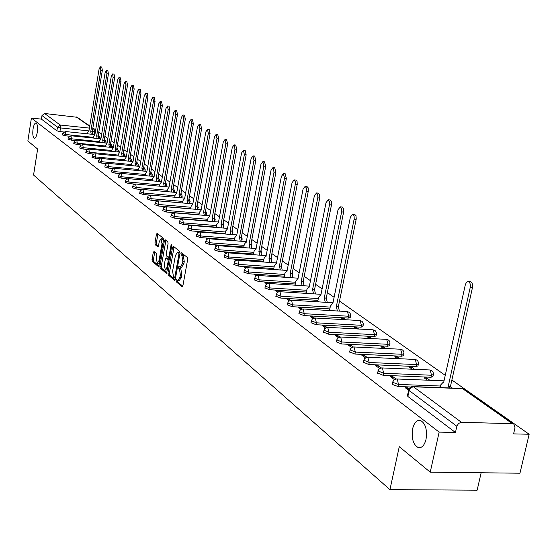 <?xml version="1.0" encoding="UTF-8"?>
<svg xmlns="http://www.w3.org/2000/svg" width="557" height="557" viewBox="0 0 557 557"><rect width="100%" height="100%" fill="white"/><g stroke="black" fill="none" stroke-linecap="round" stroke-linejoin="round"><path stroke-width="0.84" d="M176.096 280.491L176.291 281.828L182.083 286.758L182.898 285.769L187.674 259.409L187.382 257.487L181.443 252.76L180.955 253.512L181.15 254.841L181.902 255.44L182.814 261.532L182.424 263.719L180.19 267.137L179.006 266.281L178.518 267.026L178.72 268.356L179.465 268.975L180.371 275.081L179.981 277.261L177.774 280.637L176.576 279.753L176.096 280.491M177.53 280.526L177.718 281.919L182.78 286.228M182.397 253.505L182.578 254.939L183.33 255.545L181.902 255.44M179.96 267.033L180.141 268.453L180.893 269.073L179.465 268.975M37.291 132.294C37.897 127.107 37.472 124.009 36.01 123C34.75 123.027 33.768 125.005 33.051 128.946C32.445 134.112 32.87 137.203 34.332 138.227C35.585 138.213 36.574 136.235 37.291 132.294M426.035 439.327C427.351 429.558 425.471 423.25 420.382 420.403C416.782 419.86 414.199 422.638 412.626 428.737C411.303 438.415 413.183 444.702 418.265 447.605C421.837 448.19 424.427 445.433 426.035 439.327M138.122 166.251L138.352 164.921M144.994 171.208L145.231 169.815M151.991 176.291L152.27 174.828M159.114 181.485L159.483 179.953M166.348 186.797L166.863 185.203M173.673 192.235L174.181 191.97L174.425 190.585M181.387 197.77L181.923 197.491L182.174 196.092M189.415 203.423L190.111 201.745M197.644 209.216L198.243 207.531M206.09 215.141L206.591 213.47M214.758 221.206L215.148 219.562M223.649 227.367L223.935 225.808M298.893 313.591L303.899 315.561L348.334 318.089L350.207 317.553L350.534 315.937M310.945 322.691L316.056 324.724L361.027 327.175L362.906 326.618L363.241 324.989M323.394 332.083L328.602 334.186L374.13 336.546L376.01 335.968L376.358 334.332M336.247 341.789L341.566 343.961L387.658 346.231L389.545 345.625L389.893 343.975M349.531 351.815L354.969 354.064L401.632 356.229L403.526 355.603L403.881 353.939M363.268 362.175L368.825 364.515L416.079 366.562L417.973 365.914L418.335 364.236M377.479 372.898L383.16 375.321L431.021 377.256L432.914 376.574L433.283 374.889M154.011 251.506L153.259 252.481L152.019 259.527L152.277 261.351L158.341 266.483L158.989 265.452L163.5 240.004L163.236 238.166L157.109 233.292L156.454 234.344L154.95 242.901L155.201 244.711L157.861 246.862L158.515 245.818L159.267 241.557L161.036 238.744L162.003 243.778L159.044 260.516L157.297 263.28L156.322 258.225L156.816 255.454L156.552 253.63L154.011 251.506M512.398 423.682L462.568 388.633L413.503 386.802L461.426 422.303L512.398 423.682L513.846 424.121L515.016 427.741L513.582 433.882L529.15 434.251L519.96 473.213L430.234 472.162L399.265 446.679L389.942 489.638L33.559 175.03L37.639 149.039L27.85 140.984L31.415 118.063L439.146 432.107L455.445 432.49L456.851 426.244L409.144 390.52L408.727 389.538M430.234 472.162L439.146 432.107M167.956 273.076L168.228 274.949L174.501 280.296L175.302 279.315L179.988 253.24L179.702 251.346L173.352 246.264L172.566 247.28L167.956 273.076L169.363 273.167L169.634 275.04L175.183 279.76M166.265 273.271L160.151 268.063L159.887 266.218L164.406 240.728L165.074 239.67L167.81 241.829L168.075 243.681L166.223 254.089L166.494 255.948L168.353 257.452L169.029 256.394L170.971 245.505L171.452 244.76L171.709 246.103L166.578 273.292M63.512 131.974L59.912 131.605L60.504 127.929L57.475 127.156L41.984 115.557L44.602 113.489L77.263 117.297M529.15 434.251L451.88 379.999M445.245 375.341L339.498 301.086M334.103 297.299L327.37 292.571M322.106 288.874L315.61 284.314M310.465 280.707L304.192 276.3M299.165 272.77L293.114 268.516M288.199 265.069L282.35 260.961M277.539 257.585L271.886 253.616M267.186 250.316L261.713 246.473M257.118 243.242L251.827 239.531M247.322 236.37L242.204 232.777M237.79 229.679L232.84 226.198M228.516 223.162L223.726 219.799M219.486 216.826L214.849 213.568M210.692 210.65L206.194 207.489M202.121 204.628L197.763 201.571M193.766 198.765L189.547 195.799M185.627 193.049L181.526 190.174M177.683 187.472L173.707 184.68M169.934 182.028L166.077 179.319M162.365 176.715L158.627 174.09M154.985 171.535L151.358 168.987M147.779 166.473L144.249 163.995M140.733 161.53L137.314 159.128M133.854 156.698L130.533 154.366M127.128 151.977L123.905 149.708M120.556 147.361L117.423 145.161M114.136 142.85L111.08 140.705M107.849 138.435L104.883 136.354M101.701 134.119L98.819 132.093M95.686 129.899L92.88 127.929M89.795 125.764L86.697 123.926M481.151 472.754L477.14 490.188L389.942 489.638M31.415 118.063L41.427 119.128L41.984 115.557M461.426 422.303L458.564 423.417L456.851 426.244M409.054 388.737L407.766 387.776L407.425 389.371M407.766 387.776L405.169 387.679L408.573 390.227M429.858 380.278L426.606 377.931L426.279 379.414M426.606 377.931L424.093 377.834L427.337 380.173M396.006 378.99L392.769 376.574L392.434 378.14M392.769 376.574L390.206 376.469L394.363 379.589M414.645 369.319L411.693 367.202L411.379 368.657M411.693 367.202L409.214 367.091L412.152 369.214M381.232 367.954L378.287 365.754L377.959 367.3M378.287 365.754L375.752 365.65L379.616 368.539M399.94 358.736L397.273 356.821L396.967 358.255M397.273 356.821L394.822 356.71L397.482 358.624M366.952 357.295L364.285 355.296L363.972 356.821M364.285 355.296L361.785 355.185L365.371 357.866M385.723 348.508L383.327 346.781L383.028 348.195M383.327 346.781L380.904 346.663L383.3 348.39M353.159 346.983L350.75 345.187L350.437 346.684M350.75 345.187L348.278 345.068L351.599 347.554M371.972 338.607L369.827 337.062L369.542 338.454M369.827 337.062L367.439 336.936L369.576 338.482M339.812 337.02L337.646 335.405L337.347 336.874M337.646 335.405L335.21 335.279L338.28 337.577M358.666 329.027L356.759 327.655L356.494 328.909M356.759 327.655L354.391 327.523L356.292 328.895M326.903 327.377L324.961 325.929L324.668 327.384M324.961 325.929L322.559 325.796L325.392 327.927M345.772 319.746L344.094 318.534L343.864 319.634M344.094 318.534L341.754 318.402L343.432 319.614M314.399 318.04L312.679 316.752L312.393 318.186M312.679 316.752L310.298 316.62L312.916 318.576M329.702 309.574L330.969 310.618M302.291 308.996L300.773 307.861L300.495 309.274M300.773 307.861L298.427 307.722L300.829 309.525M317.817 300.996L318.889 301.901M290.552 300.23L289.229 299.241L288.958 300.634M289.229 299.241L286.911 299.095L289.118 300.752M306.287 292.676L307.172 293.442M278.034 290.879L277.769 292.244L275.743 290.733L278.034 290.879L279.175 291.729M295.092 284.599L295.809 285.233M268.14 283.485L267.172 282.761L266.956 283.868M267.172 282.761L264.902 282.615L266.747 283.993M284.223 276.752L284.773 277.268M257.425 275.485L256.617 274.88L256.45 275.771M256.617 274.88L254.375 274.726L256.053 275.987M273.661 269.135L274.058 269.532M247.03 267.715L246.375 267.228L246.243 267.924M246.375 267.228L244.154 267.075L245.672 268.209M236.927 260.168L236.412 259.792L236.314 260.314M236.412 259.792L234.225 259.632L235.59 260.655M227.11 252.836L226.664 252.927M226.734 252.558L224.568 252.398L225.794 253.317M243.715 247.517L244.3 244.405L245.867 242.184L246.187 242.358L260.92 164.392L262.848 161.641L263.865 166.125L249.042 244.391L249.856 248.081M217.321 245.533L215.176 245.365L216.269 246.18M208.165 238.688L206.048 238.528L207.002 239.245M199.253 232.032L197.157 231.865L197.993 232.492M190.188 225.522L188.503 225.383L189.22 225.919M181.429 219.18L180.071 219.068L180.677 219.528M172.942 213.011L171.862 212.92L172.364 213.296M164.698 206.995L163.855 206.925L164.259 207.225M156.677 201.133L156.051 201.077L156.357 201.307M69.242 136.2L65.503 135.817L65.712 134.502L62.544 133.583L62.335 134.898L65.503 135.817M75.098 140.517L71.212 140.12L71.428 138.79L68.219 137.851L68.003 139.187L71.212 140.12M81.092 144.931L77.047 144.521L77.263 143.177L74.011 142.223L73.796 143.567L77.047 144.521M87.226 149.436L83.014 149.018L83.237 147.661L79.95 146.637M93.506 154.052L89.113 153.621L89.336 152.242L86.008 151.198M99.94 158.766L95.351 158.327L95.581 156.935L92.204 155.869M106.526 163.598L101.736 163.138L101.966 161.732L98.547 160.639M113.28 168.534L108.267 168.061L108.504 166.64L105.036 165.526M120.208 173.596L114.951 173.102L115.195 171.667L111.672 170.533M127.316 178.776L121.802 178.268L122.046 176.813L118.474 175.65M134.627 184.082L128.813 183.552L129.064 182.083L125.436 180.893M142.16 189.519L135.992 188.969L136.249 187.479L132.573 186.268M149.979 195.103L143.358 194.518L143.615 193.014L139.884 191.775M182.605 202.957L150.905 200.207L151.17 198.689L147.382 197.415M190.689 208.771L158.641 206.041L158.912 204.503L155.062 203.201M198.974 214.737L166.578 212.029L166.856 210.469L162.95 209.14M207.476 220.857L174.724 218.17L175.002 216.596L171.034 215.225M216.2 227.145L183.086 224.471L183.371 222.877L179.34 221.477M225.16 233.592L191.671 230.946L191.963 229.331L187.862 227.897M234.358 240.213L200.485 237.595L200.785 235.959L196.614 234.483M243.806 247.009L209.543 244.426L209.85 242.768L205.61 241.251M253.519 253.999L218.859 251.444L219.173 249.766L214.856 248.213M263.503 261.184L228.433 258.664L228.753 256.965L224.367 255.371M273.772 268.578L238.285 266.093L238.612 264.373L234.142 262.73M284.335 276.181L248.429 273.738L248.756 271.99L244.21 270.298M295.21 284L258.866 281.605L259.2 279.837L254.57 278.096M306.413 292.063L269.616 289.71L269.964 287.92L265.243 286.124M317.943 300.362L280.693 298.065L281.048 296.247L276.237 294.395M329.835 308.912L292.119 306.677L292.481 304.832L287.572 302.924M410.829 386.99L398.004 386.509L398.45 384.427L392.56 382.269L392.643 381.914M79.728 147.995L83.014 149.018M85.785 152.569L89.113 153.621M91.975 157.255L95.351 158.327M98.31 162.045L101.736 163.138M104.8 166.947L108.267 168.061M111.435 171.967L114.951 173.102M118.23 177.105L121.802 178.268M125.193 182.362L128.813 183.552M132.322 187.751L135.992 188.969M139.626 193.272L143.358 194.518M147.118 198.94L150.905 200.207M154.797 204.739L158.641 206.041M162.672 210.692L166.578 212.029M170.755 216.798L174.724 218.17M179.055 223.072L183.086 224.471M187.57 229.505L191.671 230.946M196.315 236.119L200.485 237.595M205.31 242.908L209.543 244.426M214.549 249.891L218.859 251.444M224.046 257.062L228.433 258.664M233.822 264.45L238.285 266.093M243.875 272.046L248.429 273.738M254.229 279.865L258.866 281.605M264.895 287.92L269.616 289.71M275.882 296.213L280.693 298.065M287.21 304.77L292.119 306.677M392.191 384.003L392.114 384.351L398.004 386.509M41.427 119.128L56.891 130.832L59.912 131.605M455.445 432.49L407.856 396.473L407.432 395.498M178.066 280.651L179.194 280.728L181.408 277.351L179.981 277.261M180.893 269.073L181.798 275.172L181.408 277.351M180.475 267.151L181.617 267.235L183.852 263.816L182.424 263.719M183.33 255.545L184.249 261.63L183.852 263.816M174.111 246.869L169.363 273.167M174.278 277.776L174.835 277.087L178.943 254.222L178.741 252.906L177.613 252.091L175.406 255.51L172.614 271.071L173.499 277.121L174.278 277.776M178.762 252.175L180.029 252.899M166.926 272.735L161.544 268.154L160.151 268.063M165.93 240.325L161.279 266.309L161.544 268.154M168.555 257.418L169.676 257.515M164.308 264.867L165.318 270.006L167.1 267.214L168.165 261.254L167.894 259.395L166.035 257.884L165.366 258.935L164.308 264.867M165.54 270.02L167.483 269.811M169.321 259.513L167.894 259.395M167.239 258.016L169.293 259.492M157.513 263.301L159.406 263.113M163.403 240.527L162.219 238.835M157.965 233.954L156.322 243.005L156.58 244.815L158.39 246.298M154.755 252.126L153.398 259.625L153.655 261.449L158.884 265.891M449.478 387.93L448.267 386.196L470.192 287.586C470.658 284.383 470.024 282.357 468.305 281.515L466.529 282.197L465.325 284.724L443.581 382.861L442.954 382.527L440.58 385.061L440.023 387.575M470.045 281.64L470.54 281.675C472.259 282.517 472.893 284.536 472.427 287.739L450.481 386.279L451.699 388.013M450.481 386.279L448.267 386.196M337.375 310.994L336.351 306.531L354.21 218.769L354.085 215.879L352.762 214.097L350.402 217.07L332.752 303.969L332.306 303.732L330.405 306.106L329.681 309.685M354.503 214.25L355.986 215.656L356.236 218.943L338.364 306.656L339.394 311.112M338.364 306.656L336.351 306.531M325.274 302.291L324.271 297.939L341.713 211.416L341.594 208.576L340.313 206.835L338.015 209.773L320.783 295.454L320.359 295.224L318.507 297.577L317.796 301.107M342.047 206.995L343.474 208.367L343.711 211.59L326.263 298.065L327.265 302.409M326.263 298.065L324.271 297.939M313.528 293.845L312.561 289.605L329.591 204.287L329.479 201.502L328.247 199.796L326.005 202.706L309.177 287.189L308.766 286.973L306.956 289.306L306.266 292.787M329.967 199.949L331.338 201.293L331.568 204.468L314.524 289.731L315.499 293.971M314.524 289.731L312.561 289.605M302.138 285.65L301.191 281.508L317.831 197.373L317.727 194.63L316.536 192.959L314.35 195.841L297.904 279.168L297.515 278.96L295.746 281.271L295.071 284.704M318.249 193.119L319.572 194.435L319.788 197.554L303.133 281.64L304.08 285.776M303.133 281.64L301.191 281.508M291.074 277.699L290.155 273.654L306.42 190.661L306.322 187.967L305.166 186.33L303.043 189.185L286.966 271.384L286.583 271.175L284.864 273.473L284.202 276.857M306.872 186.491L308.146 187.779L308.355 190.842L292.077 273.786L292.996 277.825M292.077 273.786L290.155 273.654M280.324 269.971L279.433 266.023L295.335 184.151L295.245 181.498L294.131 179.89L292.056 182.717L276.335 263.816L275.973 263.621L274.288 265.898L273.64 269.24M295.83 180.05L297.055 181.31L297.25 184.332L281.334 266.155L282.225 270.103M281.334 266.155L279.433 266.023M269.88 262.465L269.017 258.608L284.495 178.268L283.402 173.631L281.382 176.437L266.002 256.464L265.654 256.276L264.011 258.532L263.377 261.832M285.093 173.798L286.389 178.449L270.897 258.747L271.76 262.598M270.897 258.747L269.017 258.608M259.729 255.169L258.894 251.402L274.037 172.113L272.979 167.553L271.008 170.331L255.955 249.313L255.621 249.132L254.02 251.367L253.4 254.626M274.664 167.72L275.91 172.294L260.746 251.541L261.588 255.308M260.746 251.541L258.894 251.402M264.519 161.809L265.717 166.306L250.88 244.53L251.701 248.213M250.88 244.53L249.042 244.391M240.255 241.174L239.461 237.567L253.978 160.298L252.989 155.89L251.11 158.613L236.683 235.597L236.37 235.423L234.845 237.623L234.26 240.715M254.653 156.057L255.802 160.486L241.278 237.714L242.072 241.32M241.278 237.714L239.461 237.567M230.904 234.462L230.132 230.932L244.356 154.637L243.402 150.293L241.564 152.994L227.43 229.011L225.634 231.03L225.084 234.003M245.052 150.467L246.159 154.818L231.935 231.078L232.708 234.601M231.935 231.078L230.132 230.932M221.804 227.924L221.052 224.471L234.984 149.123L234.065 144.848L232.269 147.521L218.421 222.598L216.673 224.603L216.144 227.472M235.702 145.022L236.774 149.304L222.835 224.617L223.587 228.071M222.835 224.617L221.052 224.471M212.948 221.561L212.21 218.177L225.863 143.755L224.979 139.542L223.225 142.195L209.648 216.353L207.935 218.344L207.434 221.108M226.602 139.716L227.639 143.936L213.972 218.323L214.71 221.707M213.972 218.323L212.21 218.177M204.308 215.357L203.597 212.043L216.986 138.519L216.123 134.376L214.41 137.008L201.098 210.268L199.427 212.245L198.946 214.911M217.738 134.55L218.734 138.707L205.338 212.189L206.055 215.503M205.338 212.189L203.597 212.043M195.897 209.314L195.201 206.069L208.325 133.429L207.496 129.349L205.818 131.946L192.764 204.335L191.135 206.306L190.668 208.868M209.098 129.523L210.066 133.61L196.92 206.215L197.617 209.46M196.92 206.215L195.201 206.069M187.688 203.423L187.013 200.242L199.893 128.458L199.086 124.441L197.443 127.017L184.639 198.55L183.044 200.506L182.599 202.985M200.68 124.615L201.606 128.646L188.719 200.388L189.401 203.57M188.719 200.388L187.013 200.242M179.688 197.679L179.027 194.56L191.664 123.619L190.884 119.658L189.283 122.213L176.715 192.91L175.156 194.853L174.731 197.241M192.464 119.832L193.37 123.807L180.719 194.706L181.38 197.826M180.719 194.706L179.027 194.56M171.883 192.074L171.243 189.011L183.643 118.899L182.891 114.993L181.317 117.527L168.98 187.403L167.455 189.338L167.051 191.643M184.458 115.167L185.328 119.08L172.914 189.164L173.554 192.228M172.914 189.164L171.243 189.011M164.266 186.609L163.64 183.601L175.817 114.289L175.086 110.439L173.547 112.953L161.433 182.035L159.943 183.956L159.553 186.177M176.646 110.613L177.488 114.477L165.297 183.754L165.923 186.762M165.297 183.754L163.64 183.601M156.83 181.269L156.225 178.324L168.179 109.792L167.469 105.997L165.965 108.49L154.066 176.792L152.611 178.7L152.235 180.851M169.015 106.171L169.829 109.98L157.861 178.477L158.473 181.422M157.861 178.477L156.225 178.324M149.575 176.061L148.977 173.164L160.729 105.405L160.033 101.659L158.564 104.131L146.874 171.667L145.447 173.568L145.092 175.643M161.572 101.834L162.359 105.586L150.599 173.318L151.198 176.214M150.599 173.318L148.977 173.164M142.488 170.971L141.903 168.13L153.447 101.116L152.778 97.426L151.33 99.87L139.849 166.668L138.456 168.555L138.108 170.56M154.303 97.6L155.062 101.304L143.511 168.284L144.096 171.124M143.511 168.284L141.903 168.13M135.56 166.007L134.996 163.215L146.338 96.932L145.683 93.291L144.27 95.713L132.984 161.781L131.619 163.654L131.285 165.596M147.201 93.465L147.939 97.12L136.583 163.368L137.154 166.153M136.583 163.368L134.996 163.215M128.792 161.147L128.242 158.404L139.389 92.845L138.756 89.245L137.37 91.654L126.279 157.011L124.942 158.87L124.622 160.743M140.26 89.426L140.977 93.026L129.816 158.557L130.373 161.3M129.816 158.557L128.242 158.404M122.178 156.399L121.635 153.704L132.601 88.848L131.988 85.298L130.63 87.686L119.72 152.34L118.411 154.192L118.105 156.002M133.478 85.472L134.167 89.029L123.201 153.857L123.738 156.552M123.201 153.857L121.635 153.704M115.71 151.762L115.181 149.109L125.966 84.936L125.367 81.433L124.037 83.801L113.308 147.779L112.02 149.61L111.727 151.365M126.85 81.614L127.518 85.124L116.726 149.262L117.255 151.915M116.726 149.262L115.181 149.109M109.381 147.222L108.873 144.618L119.477 81.12L118.899 77.66L117.59 80.006L107.035 143.309L105.774 145.133L105.496 146.832M120.368 77.834L121.015 81.301L110.404 144.771L110.92 147.375M110.404 144.771L108.873 144.618M103.198 142.78L102.697 140.225L113.127 77.381L112.57 73.97L111.282 76.295L100.901 138.944L99.668 140.761L99.397 142.397M114.025 74.144L114.658 77.562L104.215 140.378L104.716 142.94M104.215 140.378L102.697 140.225M97.141 138.442L96.653 135.922L106.923 73.726L106.373 70.356L105.113 72.668L94.899 134.669L93.687 136.472L93.423 138.059M107.821 70.53L108.434 73.907L98.157 136.075L98.652 138.596M98.157 136.075L96.653 135.922M91.223 134.188L90.742 131.717L100.845 70.154L100.316 66.819L99.076 69.11L89.023 130.491L87.832 132.281L87.581 133.812M101.75 66.993L102.342 70.335L92.232 131.87L92.713 134.341M92.232 131.87L90.742 131.717M177.718 281.919L176.291 281.828M182.578 254.939L181.15 254.841M180.141 268.453L178.72 268.356M98.345 134.954L100.156 137.704L98.686 137.878M104.403 139.222L106.178 141.979L104.751 142.174M110.599 143.581L112.333 146.359L110.954 146.561M116.935 148.044L118.62 150.829L117.297 151.044M123.41 152.604L125.053 155.403L123.779 155.626M130.032 157.269L131.633 160.075L130.408 160.312M136.813 162.045L138.359 164.858L137.189 165.102M143.748 166.933L145.245 169.746L144.131 170.003M150.843 171.939L152.284 174.752L151.232 175.016M158.104 177.07L159.497 179.876L158.508 180.155M165.547 182.32L166.877 185.126L165.951 185.411M173.171 187.709L174.438 190.501L173.582 190.793M180.983 193.23L182.188 196.008L181.401 196.301M188.99 198.891L190.125 201.648L189.415 201.954M197.199 204.704L198.264 207.434L197.624 207.74M205.617 210.664L206.612 213.366L206.048 213.672M214.25 216.791L215.169 219.451L214.689 219.75M223.113 223.085L223.956 225.696L223.559 225.989M232.213 229.554L232.972 232.102L232.659 232.387M241.557 236.21L242.003 238.946M251.158 243.054L251.597 245.679M261.024 250.1L261.442 252.579M271.162 257.369L271.551 259.632M347.143 311.565L349.357 312.366L350.492 314.064L350.583 315.715L348.71 316.244L304.268 313.688L299.269 311.718M348.334 318.089L348.71 316.244L347.464 311.586L303.092 308.975L304.268 313.688L303.899 315.561M359.78 320.533L362.043 321.34L363.199 323.074L363.296 324.745L361.416 325.302L316.432 322.823L311.328 320.79M361.027 327.175L361.416 325.302L360.114 320.553L315.206 318.019L316.432 322.823L316.056 324.724M372.814 329.786L375.139 330.607L376.316 332.369L376.414 334.075L374.527 334.646L328.992 332.257L323.784 330.155M374.13 336.546L374.527 334.646L373.176 329.807L327.718 327.356L328.992 332.257L328.602 334.186M386.273 339.338L386.662 339.359C389.023 339.847 390.116 341.295 389.956 343.704L388.069 344.303L341.97 342.005L336.651 339.833M387.658 346.231L388.069 344.303L386.662 339.359L340.64 336.999L341.97 342.005L341.566 343.961M400.177 349.204L400.587 349.225C402.996 349.726 404.11 351.202 403.943 353.646L402.057 354.273L355.38 352.08L349.949 349.824M401.632 356.229L402.057 354.273L400.587 349.225L353.994 346.969L355.38 352.08L354.969 354.064M414.547 359.404L414.986 359.425C417.437 359.933 418.579 361.43 418.404 363.93L416.511 364.577L369.249 362.496L363.693 360.163M416.079 366.562L416.511 364.577L415.411 359.627L414.986 359.425L367.801 357.274L369.249 362.496L368.825 364.515M429.398 369.952L429.872 369.973C432.371 370.489 433.534 372.02 433.353 374.562L431.466 375.237L383.592 373.274L377.918 370.851M431.021 377.256L431.466 375.237L430.324 370.182L429.872 369.973L382.088 367.933L382.52 368.149L383.592 373.274L383.16 375.321M92.713 133.046L92.998 131.313L92.337 131.243M88.291 130.818L60.504 127.929L60.17 125.026L89.412 128.096M89.698 126.362L76.232 116.893M44.602 113.489L60.17 125.026L57.475 127.156L56.891 130.832M93.541 137.356L65.712 134.502L65.266 131.508L62.544 133.583M99.522 141.645L71.428 138.79L70.962 135.762L68.219 137.851M105.628 146.025L77.263 143.177L76.789 140.106L74.972 140.608L74.011 142.223M111.873 150.508L83.237 147.661L82.742 144.548L80.507 145.44L79.721 148.051M118.258 155.09L89.336 152.242L88.835 149.095L86.572 149.993L85.771 152.632M124.782 159.775L95.581 156.935L95.059 153.739L92.775 154.651L91.968 157.318M131.466 164.566L101.966 161.732L101.43 158.494L99.125 159.413L98.304 162.108M138.296 169.467L108.504 166.64L107.954 163.361L105.621 164.287L104.786 167.016M145.293 174.487L115.195 171.667L114.624 168.339L112.263 169.279L111.421 172.036M152.451 179.626L122.046 176.813L121.461 173.436L119.073 174.39L118.216 177.175M159.782 184.882L129.064 182.083L128.458 178.658L126.042 179.626L125.179 182.438M167.295 190.271L136.249 187.479L135.623 184.005L133.186 184.987L132.308 187.834M174.989 195.792L143.615 193.014L142.968 189.491L140.503 190.48L139.612 193.363M182.877 201.446L151.17 198.689L150.501 195.11L148.009 196.113L147.104 199.023M190.96 207.253L158.912 204.503L158.223 200.868L155.695 201.885L154.776 204.837M199.253 213.199L166.856 210.469L166.139 206.779L163.591 207.81L162.658 210.79M207.761 219.298L175.002 216.596L174.264 212.844L171.681 213.888L170.734 216.91M216.492 225.564L183.371 222.877L182.605 219.068L179.995 220.126L179.034 223.183M225.46 231.99L191.963 229.331L191.169 225.46L189.874 225.606L188.524 226.532L187.549 229.623M234.664 238.591L200.785 235.959L200.179 232.13L199.636 232.004L197.289 233.105L196.294 236.238M244.119 245.372L209.85 242.768L209.007 238.765L207.67 238.918L206.292 239.865L205.282 243.04M253.832 252.342L219.173 249.766L218.295 245.7L216.945 245.853L215.545 246.814L214.522 250.03M263.823 259.506L228.753 256.965L228.085 252.948L227.5 252.808L225.063 253.957L224.018 257.209M274.1 266.873L238.612 264.373L237.923 260.279L237.317 260.14L234.845 261.303L233.794 264.603M284.676 274.455L248.756 271.99L247.781 267.701L246.375 267.868L244.92 268.864L243.848 272.206M295.558 282.253L259.2 279.837L258.19 275.471L256.429 275.778L255.294 276.655L254.201 280.039M306.761 290.288L269.964 287.92L268.913 283.471L267.471 283.645L265.974 284.669L264.86 288.101M318.305 298.559L281.048 296.247L279.955 291.715L278.493 291.889L276.975 292.933L275.847 296.415M330.204 307.088L292.481 304.832L291.652 300.369L290.97 300.195L288.324 301.448L287.168 304.978M440.371 386.015L398.45 384.427L397.329 379.199L396.876 378.976L394.802 379.345L393.465 380.375L392.114 384.351M396.34 378.962L444.033 380.835M381.594 367.926L378.732 369.312L377.409 373.225M367.342 357.26L364.494 358.631L363.206 362.482M353.563 346.955L350.736 348.299L349.469 352.101M340.243 336.985L337.438 338.315L336.191 342.054M327.349 327.342L324.564 328.651L323.339 332.334M314.858 318.005L312.094 319.293L310.903 322.928M302.764 308.961L300.021 310.228L298.851 313.814M291.039 300.195L332.995 302.757M279.67 291.701L321.013 294.319M268.641 283.457L309.386 286.124M257.94 275.457L298.099 278.173M247.545 267.687L287.147 270.444M237.449 260.147L276.502 262.939M227.639 252.815L266.162 255.642M218.1 245.686L256.102 248.547M208.819 238.751L246.326 241.647M199.789 232.011L236.809 234.929M191.009 225.446L227.548 228.384M182.452 219.054L218.532 222.02M174.118 212.83L209.745 215.81M166 206.772L201.188 209.766M158.091 200.861L192.847 203.869M150.376 195.096L184.715 198.125M142.85 189.477L176.785 192.513M135.511 183.998L169.043 187.041M128.347 178.651L161.495 181.7M149.046 173.213L150.634 173.13M143.622 168.367L143.574 167.929M136.744 163.5L136.667 162.867M130.032 158.759L129.92 157.951M123.459 154.136L123.32 153.161M117.04 149.645L116.859 148.489M110.759 145.273L110.544 143.936M104.612 141.025L104.361 139.494M98.589 136.897L98.31 135.156M407.856 396.473L409.423 389.663L411.129 387.561L413.503 386.802L412.459 386.558M92.789 128.451L93.59 128.771L94.641 131.16L92.998 131.313L92.775 128.576M513.846 424.121L463.974 389.065L462.073 388.396L464.113 389.169M407.348 395.867L409.068 388.695L410.544 387.15L412.166 386.579L461.537 388.375M181.798 275.172L180.371 275.081M184.249 261.63L182.814 261.532M173.972 247.385L172.566 247.28M169.634 275.04L168.228 274.949M175.559 277.859L174.501 277.79M175.692 277.142L174.835 277.087M179.8 254.284L178.943 254.222M180.022 252.996L178.741 252.906M179.375 252.377L177.955 252.272M161.279 266.309L159.887 266.218M165.798 240.833L164.406 240.728M169.864 256.457L169.029 256.394M171.751 245.567L170.971 245.505M167.935 267.276L167.1 267.214M169.001 261.317L168.165 261.254M167.539 258.044L166.139 257.94M159.859 260.572L159.044 260.516M162.818 243.841L162.003 243.778M156.58 244.815L155.201 244.711M156.322 243.005L154.95 242.901M157.833 234.455L156.454 234.344M153.655 261.449L152.277 261.351M153.398 259.625L152.019 259.527M154.637 252.586L153.259 252.481M450.641 386.384L448.42 386.3M472.427 287.739L470.192 287.586M338.482 306.74L336.47 306.615M356.153 219.437L354.127 219.263M326.353 297.612L326.353 298.127L324.39 298.023M343.634 212.078L341.629 211.904M314.635 289.807L312.672 289.682M331.492 204.948L329.507 204.767M303.245 281.717L301.302 281.584M319.711 198.027L317.755 197.846M292.181 273.863L290.26 273.731M308.272 191.309L306.343 191.128M281.438 266.232L279.537 266.093M297.173 184.785L295.259 184.604M270.994 258.817L269.115 258.678M286.389 178.449L284.495 178.268M260.843 251.604L258.984 251.472M275.91 172.294L274.037 172.113M250.97 244.6L249.132 244.453M265.717 166.306L263.865 166.125M241.369 237.776L239.552 237.637M255.802 160.486L253.978 160.298M232.018 231.141L230.222 230.995M246.159 154.818L244.356 154.637M222.918 224.673L221.143 224.534M236.774 149.304L234.984 149.123M214.055 218.379L212.294 218.233M227.639 143.936L225.863 143.755M205.422 212.245L203.681 212.099M218.734 138.707L216.986 138.519M197.004 206.271L195.277 206.125M210.066 133.61L208.325 133.429M188.795 200.443L187.089 200.297M201.606 128.646L199.893 128.458M180.795 194.762L179.103 194.609M193.37 123.807L191.664 123.619M172.99 189.22L171.319 189.067M185.328 119.08L183.643 118.899M165.366 183.803L163.716 183.657M177.488 114.477L175.817 114.289M157.93 178.525L156.294 178.372M169.829 109.98L168.179 109.792M162.359 105.586L160.729 105.405M143.581 168.332L141.972 168.179M155.062 101.304L153.447 101.116M136.653 163.41L135.059 163.257M147.939 97.12L146.338 96.932M129.878 158.606L128.305 158.453M140.977 93.026L139.389 92.845M123.264 153.906L121.698 153.753M134.167 89.029L132.601 88.848M116.789 149.311L115.243 149.158M127.518 85.124L125.966 84.936M110.46 144.813L108.928 144.66M121.015 81.301L119.477 81.12M104.27 140.42L102.753 140.267M114.658 77.562L113.127 77.381M98.213 136.117L96.709 135.964M108.434 73.907L106.923 73.726M92.288 131.912L90.798 131.751M102.342 70.335L100.845 70.154M99.981 138.728L100.142 137.753M105.997 143.065L106.171 142.035M112.138 147.501L112.326 146.414M118.418 152.026L118.613 150.884M124.845 156.663L125.047 155.459M131.403 161.398L131.619 160.138M232.763 233.202L232.951 232.227M242.093 239.426L242.204 238.814M314.754 289.898L314.691 288.916M303.488 281.946L303.342 280.61M292.536 274.253L292.314 272.603M281.898 266.81L281.584 264.86M121.461 173.436L154.122 176.485M114.624 168.339L146.923 171.396M107.954 163.361L139.891 166.418M101.43 158.494L133.026 161.558M95.059 153.739L126.314 156.802M88.835 149.095L119.748 152.158M82.742 144.548L113.336 147.619M76.789 140.106L107.055 143.177M70.962 135.762L100.921 138.825M65.266 131.508L94.725 134.578M94.098 134.488L94.634 131.208M93.59 128.771L92.831 128.235M89.747 126.07L77.165 117.228M420.277 447.64L418.265 447.605M175.552 277.901L174.418 277.825M179.034 252.196L177.613 252.091M169.669 257.543L168.437 257.459M167.434 257.982L166.035 257.884M162.421 238.849L161.036 238.744M443.651 382.555L442.954 382.527M470.54 281.675L468.305 281.515M332.794 303.767L332.306 303.732M354.788 214.278L352.762 214.097M320.825 295.259L320.359 295.224M342.318 207.016L340.313 206.835M309.212 287.001L308.766 286.973M330.224 199.977L328.247 199.796M297.939 278.987L297.515 278.96M318.486 193.147L316.536 192.959M286.994 271.21L286.583 271.175M307.095 186.511L305.166 186.33M276.363 263.649L275.973 263.621M296.039 180.071L294.131 179.89M266.03 256.304L265.654 256.276M285.288 173.819L283.402 173.631M255.99 249.16L255.621 249.132M274.852 167.741L272.979 167.553M246.215 242.211L245.867 242.184M264.693 161.822L262.848 161.641M254.821 156.078L252.989 155.89M245.205 150.481L243.402 150.293M235.855 145.036L234.065 144.848M226.748 139.73L224.979 139.542M217.871 134.564L216.123 134.376M209.223 129.53L207.496 129.349M200.798 124.629L199.086 124.441M192.583 119.846L190.884 119.658M184.569 115.181L182.891 114.993M176.75 110.627L175.086 110.439M169.119 106.185L167.469 105.997M161.669 101.847L160.033 101.659M154.393 97.614L152.778 97.426M147.285 93.472L145.683 93.291M140.343 89.433L138.756 89.245M133.555 85.486L131.988 85.298M126.919 81.621L125.367 81.433M120.437 77.848L118.899 77.66M114.094 74.151L112.57 73.97M107.884 70.537L106.373 70.356M101.813 67L100.316 66.819"/></g></svg>
